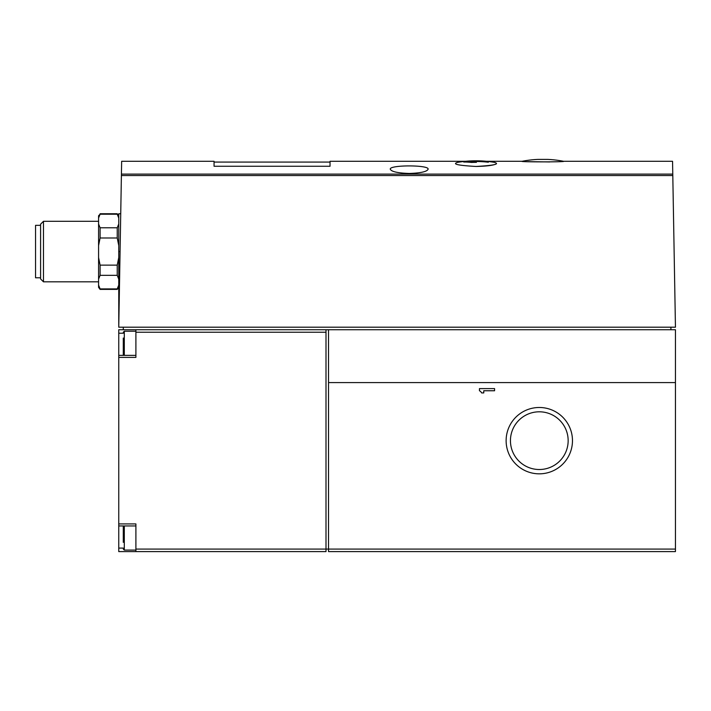 <?xml version="1.0" encoding="UTF-8"?>
<svg xmlns="http://www.w3.org/2000/svg" width="711" height="711" viewBox="0 0 711 711"><rect width="100%" height="100%" fill="white"/><g stroke="black" fill="none" stroke-linecap="round" stroke-linejoin="round"><path stroke-width="1.07" d="M522.043 161.299C518.959 162.064 566.614 162.072 563.619 161.299A108.116 108.116 0 0 0 547.87 159.406L537.792 159.406A108.116 108.116 0 0 0 522.043 161.299L486.484 161.299M549.754 161.948L527.642 161.646M465.545 161.299L330.037 161.299L330.037 166.258L214.055 166.258L214.055 161.299L121.652 161.299L121.421 174.115L672.775 174.115L675.45 327.202L118.755 327.202L121.421 174.115M495.363 164.285C492.181 165.521 485.737 166.25 476.015 166.463C493.852 165.467 500.037 164.108 494.589 162.392A108.916 108.916 0 0 0 457.44 162.392C451.992 164.108 458.186 165.467 476.015 166.463M563.619 161.299L672.553 161.299L672.775 174.115M409.207 173.466C397.636 173.057 391.326 171.635 390.295 169.2C388.979 164.819 429.417 164.819 428.111 169.2C427.08 171.644 420.779 173.066 409.207 173.466M123.287 338.045L123.287 355.376L123.287 338.045M123.287 529.153L123.287 536.218M123.287 542.333L123.287 525.944M123.287 548.092L118.755 548.092L118.755 551.594L326.002 551.594L326.002 549.079L328.526 549.079L328.526 551.594L675.45 551.594L675.45 329.726L328.526 329.726L328.526 549.079L675.45 549.079M118.755 548.092L118.755 329.726L123.287 329.726L118.755 329.726M100.091 213.744L117.235 213.744L117.235 214.207L100.091 214.207L98.58 218.001L100.091 214.207L98.58 215.762L98.58 287.368L100.091 289.386L117.235 289.386L118.755 285.129L117.235 288.924L100.091 288.924L100.091 289.386M98.58 223.992L100.091 227.787L100.091 237.989L98.58 245.579M98.58 285.129L100.091 288.924M98.58 257.551L100.091 265.141L100.091 275.344L98.58 279.139M100.091 227.787L117.235 227.787L117.235 237.989L100.091 237.989M100.091 275.344L117.235 275.344L117.235 265.141L118.755 257.551M100.091 265.141L117.235 265.141M117.235 227.787L118.755 223.992M118.755 245.579L117.235 237.989M118.755 218.001L117.235 214.207M118.755 279.139L117.235 275.344M43.469 281.823L40.589 278.943L40.589 224.187L43.469 221.308L43.469 281.823L98.58 281.823M40.589 225.343L35.55 225.343L35.55 277.788L40.589 277.788M479.445 388.597L479.445 390.757A4.319 4.319 0 0 1 481.605 392.916L483.764 392.916L483.764 390.757L494.572 390.757L494.572 388.597L479.445 388.597M506.125 440.66A33.168 33.168 0 0 1 555.886 411.936A33.168 33.168 0 0 1 555.886 469.384A33.168 33.168 0 0 1 506.125 440.66M135.899 551.594L135.899 523.927L118.755 523.927M123.287 327.202L123.287 329.726L326.002 329.726L326.002 549.079L135.899 549.079M118.755 357.393L135.899 357.393L135.899 332.241L326.002 332.241M326.002 329.726L328.526 329.726M135.899 329.726L135.899 332.241M670.908 327.202L670.908 329.726M120.737 213.744L118.755 213.744L118.755 327.202M463.714 162.028A108.916 77.01 -90 0 1 471.375 160.944A108.881 108.881 0 0 1 476.423 160.837A108.89 77.001 90 0 0 470.549 161.299A108.552 108.552 0 0 1 488.368 161.868L488.368 162.224A108.205 108.205 0 0 0 470.549 161.655A108.179 76.495 90 0 1 476.423 162.357A107.361 107.361 0 0 0 471.375 162.455A107.699 76.157 -90 0 0 463.714 162.028M470.549 162.357L470.549 161.299M510.445 440.66A28.858 28.858 0 0 1 553.727 415.668A28.858 28.858 0 0 1 553.727 465.652A28.858 28.858 0 0 1 510.445 440.66M328.526 382.589L675.45 382.589M121.403 175.555L672.802 175.555M120.07 251.561L118.755 251.561M123.287 333.228L118.755 333.228M124.301 525.944L124.301 550.083L123.287 549.079M123.287 332.241L124.301 331.237L124.301 355.376M118.755 215.762L117.235 213.744M118.755 287.368L117.235 289.386M43.469 221.308L98.58 221.308M135.899 355.376L118.755 355.376M135.899 525.944L118.755 525.944M124.301 550.083L135.899 550.083M124.301 331.237L135.899 331.237M330.037 162.064L214.055 162.064"/></g></svg>
